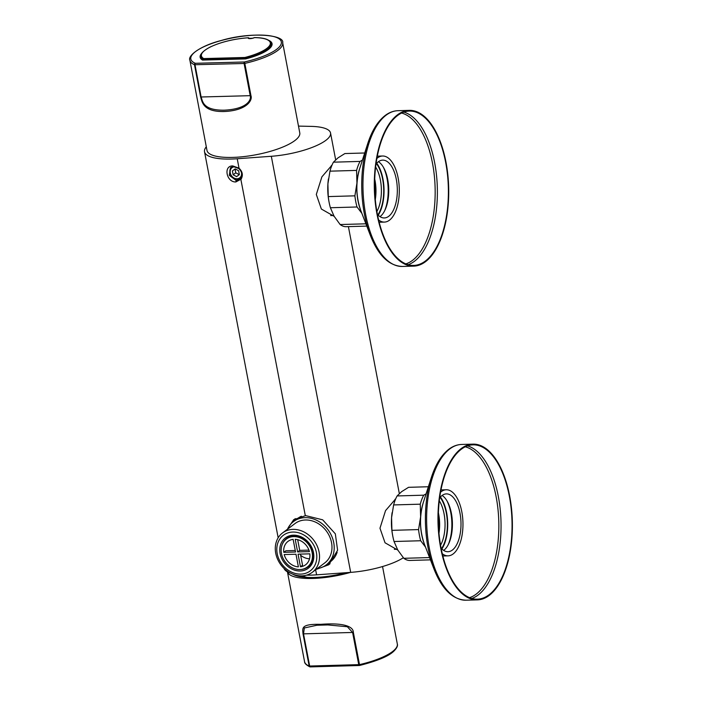 <?xml version="1.0" encoding="UTF-8"?>
<svg xmlns="http://www.w3.org/2000/svg" width="702" height="702" viewBox="0 0 702 702"><rect width="100%" height="100%" fill="white"/><g stroke="black" fill="none" stroke-linecap="round" stroke-linejoin="round"><path stroke-width="1.05" d="M439.285 500.772A28.449 13.575 -91.6 0 1 440.549 545.252M440.084 497.349A30.809 14.698 -91.6 0 1 441.532 548.622M441.891 548.973A31.52 15.04 88.4 0 0 440.417 496.972M448.271 544.62A31.52 15.04 88.4 0 0 447.034 500.956M451.184 512.276A32.459 15.488 -91.6 0 1 451.772 533.09M442.12 495.445A28.922 13.803 88.4 0 1 451.298 512.855A28.922 13.803 88.4 0 1 451.86 532.511A28.922 13.803 88.4 0 1 443.804 550.307A28.922 13.803 -91.6 0 1 443.673 550.403M439.654 497.867A28.922 13.803 -91.6 0 1 441.979 495.551A28.922 13.803 -91.6 0 1 446.358 493.892A28.922 13.803 -91.6 0 1 460.661 517.725A28.922 13.803 -91.6 0 1 452.378 550.061A28.922 13.803 -91.6 0 1 447.999 551.711A28.922 13.803 -91.6 0 1 441.075 548.13M440.531 492.225A33.055 15.769 -91.6 0 1 441.242 491.654A33.055 15.769 -91.6 0 1 446.244 489.768A33.055 15.769 -91.6 0 1 462.583 516.997A33.055 15.769 -91.6 0 1 453.123 553.957A33.055 15.769 -91.6 0 1 448.122 555.844A33.055 15.769 -91.6 0 1 442.278 553.711M461.302 449.254A77.202 36.837 88.4 0 0 439.206 535.582A77.202 36.837 88.4 0 0 477.369 599.175A77.202 36.837 88.4 0 0 489.057 594.769A77.202 36.837 88.4 0 0 511.153 508.441A77.202 36.837 88.4 0 0 472.99 444.84A77.202 36.837 88.4 0 0 461.302 449.254M489.189 595.436A77.904 37.171 -91.6 0 1 477.386 599.885A77.904 37.171 -91.6 0 1 438.873 535.705A77.904 37.171 -91.6 0 1 461.17 448.587A77.904 37.171 88.4 0 1 472.972 444.138A77.904 37.171 88.4 0 1 511.486 508.318A77.904 37.171 88.4 0 1 489.189 595.436M424.341 544.015A34.231 16.33 -91.6 0 1 420.612 516.847A34.231 16.33 -91.6 0 1 423.174 502.93M430.449 559.863L409.406 560.459A36.592 17.462 -91.6 0 1 403.808 558.301L397.727 549.938L394.05 541.505L420.691 540.751A36.592 17.462 -91.6 0 1 418.567 529.589L420.612 516.847L420.261 504.176A36.592 17.462 -91.6 0 1 423.736 495.182L426.096 493.848M425.535 547.112L420.691 540.751M403.808 558.301L429.563 557.572M394.05 541.505A36.592 17.462 -91.6 0 1 392.918 536.793A36.592 17.462 -91.6 0 1 391.927 530.343L418.567 529.589M392.918 536.793L392.751 535.995A34.231 16.33 -91.6 0 1 391.576 517.672L391.927 530.343M420.261 504.176L393.62 504.931L391.576 517.672A34.231 16.33 -91.6 0 1 392.093 512.723A34.231 16.33 -91.6 0 1 392.102 512.662M393.62 504.931A36.592 17.462 -91.6 0 1 397.095 495.937L401.623 491.663L408.546 487.32L428.378 486.749M397.095 495.937L423.736 495.182M397.832 550.105L385.038 542.786L379.975 528.22L385.547 510.617L395.691 498.85M206.3 146.797A49.93 14.066 -10.8 0 0 204.528 151.755A49.93 14.066 -10.8 0 0 237.223 158.749L271.314 156.283A45.226 12.741 -10.8 0 0 330.545 133.003A45.226 12.741 -10.8 0 0 311.03 126.378L298.49 126.106M306.528 575.166A49.93 14.066 -10.8 0 0 316.593 574.833L350.684 572.367A45.226 12.741 -10.8 0 0 403.334 557.748M334.161 216.348L321.367 209.029L316.312 194.463L321.885 176.86L332.028 165.084M284.064 568.453A49.93 14.066 -10.8 0 0 290.47 573.104M316.067 569.454L328.808 564.741L337.609 550.236L335.328 533.827L322.674 519.822L305.66 515.619L293.69 519.673L287.873 528.404M237.223 158.749L239.022 168.173C242.567 171.621 243.261 175.272 241.111 179.142L235.837 181.958C226.377 182.353 223.21 165.54 232.783 165.935L239.022 168.173L238.794 168.568C241.874 171.516 242.471 174.666 240.602 178.01L239.321 179.335L236.153 180.449L229.291 175.325L230.519 167.646L233.52 166.655L238.794 168.568M305.309 515.645L240.602 178.01M375.623 167.006A28.449 13.575 -91.6 0 1 376.886 211.495M376.412 163.592A30.809 14.698 -91.6 0 1 377.869 214.865M378.22 215.216A31.52 15.04 88.4 0 0 376.746 163.215M384.599 210.863A31.52 15.04 88.4 0 0 383.362 167.199M387.513 178.51A32.459 15.488 -91.6 0 1 388.101 199.333M378.448 161.688A28.922 13.803 88.4 0 1 387.636 179.089A28.922 13.803 88.4 0 1 388.188 198.745A28.922 13.803 88.4 0 1 380.142 216.549A28.922 13.803 -91.6 0 1 380.01 216.646M375.982 164.101A28.922 13.803 -91.6 0 1 378.317 161.785A28.922 13.803 -91.6 0 1 382.695 160.135A28.922 13.803 -91.6 0 1 396.99 183.959A28.922 13.803 -91.6 0 1 388.715 216.304A28.922 13.803 -91.6 0 1 384.336 217.953A28.922 13.803 -91.6 0 1 377.413 214.373M376.869 158.468A33.055 15.769 -91.6 0 1 377.571 157.897A33.055 15.769 -91.6 0 1 382.572 156.011A33.055 15.769 -91.6 0 1 398.92 183.24A33.055 15.769 -91.6 0 1 389.452 220.2A33.055 15.769 -91.6 0 1 384.45 222.086A33.055 15.769 -91.6 0 1 378.606 219.954M397.63 115.488A77.202 36.837 88.4 0 0 375.535 201.816A77.202 36.837 88.4 0 0 413.697 265.417A77.202 36.837 88.4 0 0 425.394 261.012A77.202 36.837 88.4 0 0 447.49 174.684A77.202 36.837 88.4 0 0 409.319 111.083A77.202 36.837 88.4 0 0 397.63 115.488M425.517 261.679A77.904 37.171 -91.6 0 1 413.724 266.128A77.904 37.171 -91.6 0 1 375.201 201.939A77.904 37.171 -91.6 0 1 397.507 114.821A77.904 37.171 88.4 0 1 409.301 110.372A77.904 37.171 88.4 0 1 447.815 174.561A77.904 37.171 88.4 0 1 425.517 261.679M360.67 210.249A34.231 16.33 -91.6 0 1 356.941 183.09A34.231 16.33 -91.6 0 1 359.503 169.164M366.786 226.105L345.735 226.702A36.592 17.462 -91.6 0 1 340.137 224.543L334.064 216.172L330.388 207.739L357.028 206.985A36.592 17.462 -91.6 0 1 354.896 195.832L356.941 183.09L356.598 170.41A36.592 17.462 -91.6 0 1 360.065 161.416L362.425 160.082M361.863 213.347L357.028 206.985M340.137 224.543L365.9 223.806M330.388 207.739A36.592 17.462 -91.6 0 1 329.247 203.027A36.592 17.462 -91.6 0 1 328.255 196.586L354.896 195.832M329.247 203.027L329.089 202.229A34.231 16.33 -91.6 0 1 327.904 183.915L328.255 196.586M356.598 170.41L329.958 171.165L327.904 183.915A34.231 16.33 -91.6 0 1 328.422 178.966A34.231 16.33 -91.6 0 1 328.431 178.905M329.958 171.165A36.592 17.462 -91.6 0 1 333.424 162.18L337.952 157.897L344.875 153.554L364.707 152.992M333.424 162.18L360.065 161.416M291.558 523.271A28.563 23.78 53 0 1 295.279 518.611M330.028 563.759A28.563 23.78 53 0 1 323.999 566.356M301.369 516.251A27.15 22.604 -127 0 0 297.718 518.409L293.533 521.56A27.15 22.604 -127 0 0 287.487 529.211M293.533 521.56A27.15 22.604 -127 0 1 304.984 517.655A27.15 22.604 53 0 1 331.59 535.854A27.15 22.604 53 0 1 326.193 564.934L330.379 561.784A27.15 22.604 -127 0 0 337.153 552.272M326.193 564.934A27.15 22.604 53 0 1 317.164 568.629M312.241 572.341L324.701 562.951A24.667 20.533 53 0 0 329.607 536.521A24.667 20.533 53 0 0 305.431 519.998A24.667 20.533 -127 0 0 295.024 523.534L282.564 532.923A24.667 20.533 53 0 1 292.971 529.378A24.667 20.533 53 0 1 317.146 545.91A24.667 20.533 53 0 1 312.241 572.341A24.667 20.533 53 0 1 301.842 575.877A24.667 20.533 53 0 1 277.667 559.354A24.667 20.533 53 0 1 282.564 532.923M300.816 574.113A22.306 18.568 53 0 1 277.202 553.641A22.306 18.568 53 0 1 292.787 532.055A22.306 18.568 53 0 1 316.4 552.527A22.306 18.568 53 0 1 300.816 574.113M293.383 535.17A19.007 15.821 53 0 1 313.496 552.606A19.007 15.821 53 0 1 300.219 570.998A19.007 15.821 53 0 1 280.107 553.553A19.007 15.821 53 0 1 293.383 535.17M282.301 544.287A17.822 14.839 53 0 1 286.6 538.452A17.822 14.839 53 0 1 294.12 535.889A17.822 14.839 53 0 1 311.583 547.832A17.822 14.839 53 0 1 308.046 566.926A17.822 14.839 53 0 1 301.246 569.454M293.664 536.618A17.471 14.54 53 0 1 310.775 548.323A17.471 14.54 53 0 1 307.309 567.04A17.471 14.54 53 0 1 299.947 569.55A17.471 14.54 -127 0 1 282.827 557.844A17.471 14.54 -127 0 1 286.293 539.127A17.471 14.54 -127 0 1 293.664 536.618M293.138 539.364A14.637 12.188 -127 0 0 287.995 541.391A14.637 12.188 -127 0 0 283.775 552.334L295.551 552L293.138 539.364M284.196 554.562A14.637 12.188 -127 0 0 298.385 566.865L295.981 554.22L284.196 554.562M309.828 553.834A14.637 12.188 53 0 1 305.607 564.777A14.637 12.188 53 0 1 300.465 566.804L298.052 554.168L309.828 553.834M295.217 539.303A14.637 12.188 53 0 1 309.406 551.605L297.63 551.939L295.217 539.303M300.649 555.256A14.637 12.188 -127 0 0 309.521 558.774M295.261 550.491L285.863 550.763L283.775 552.334M300.465 566.804L302.553 565.233L300.43 554.097M308.924 550.105L299.719 550.368L297.683 539.689M297.63 551.939L299.719 550.368M307.52 577.421A35.416 9.977 169.2 0 1 302.378 575.859M350.552 572.376A47.218 13.303 169.2 0 1 287.434 571.832L304.563 661.679A47.218 13.303 169.2 0 0 309.161 666.049L303.01 633.783C302.65 628.325 300.368 623.85 320.77 624.341C343.936 622.525 353.334 626.605 353.343 632.362L359.494 664.618L309.161 666.049A1.185 1.044 -67 0 0 309.74 666.803C306.186 664.943 304.457 663.232 304.563 661.679M346.147 572.7A44.27 12.469 169.2 0 1 292.769 574.166M310.416 666.83A1.185 0.562 -91.6 0 1 310.24 666.9L359.319 665.505A1.185 0.562 -91.6 0 0 359.494 665.443L359.494 664.618A47.218 13.303 169.2 0 0 392.418 651.649A47.218 13.303 169.2 0 0 397.323 643.98C397.964 645.831 396.762 648.271 393.717 651.289C388.583 656.265 377.193 660.994 359.547 665.478A1.185 1.185 0 0 1 359.319 665.505A1.185 0.562 -91.6 0 1 358.757 664.724L352.606 632.458L303.527 633.853L304.343 627.965L316.909 625.245L327.825 624.938L347.35 626.737L352.606 632.458L353.343 632.362M310.126 666.882A1.185 1.044 -67 0 1 309.74 666.803A1.185 1.185 0 0 0 310.24 666.9A1.185 0.562 -91.6 0 1 309.679 666.11L303.527 633.853L303.01 633.783M189.909 60.354L206.993 150.474A47.218 13.329 -10.7 0 0 243.84 156.599A47.218 13.329 -10.7 0 0 294.858 140.567A47.218 13.329 -10.7 0 0 299.772 132.88L282.687 42.761A47.218 13.329 -10.7 0 1 277.773 50.447A47.218 13.329 -10.7 0 1 244.822 63.391L250.947 95.656C252.738 100.21 246.823 110.679 223.762 111.539C202.764 111.855 202.123 101.606 200.614 97.008L194.498 64.742L244.094 63.487L244.822 63.391L244.401 61.987A1.185 0.562 88.5 0 0 244.094 63.487L250.21 95.753C251.535 99.71 247.367 109.126 223.947 110.196C202.58 110.337 202.694 101.053 201.132 97.069L195.016 64.803A1.185 0.562 88.5 0 1 195.331 63.303A1.185 1.044 113.2 0 0 194.498 64.742A47.218 13.329 -10.7 0 1 189.909 60.354C187.399 55.897 200.096 45.77 221.428 40.444C251.149 31.537 284.775 34.837 282.687 42.761M201.772 53.238A36.592 10.328 -10.7 0 0 200.131 57.266A36.592 10.328 -10.7 0 0 202.501 60.074L245.603 58.915A36.592 10.328 -10.7 0 0 272.043 43.629A36.592 10.328 -10.7 0 0 269.041 40.479M252.632 38.241A36.592 10.328 -10.7 0 0 249.052 38.391L248.991 38.268M248.973 38.478A2.948 0.834 169.3 0 1 249.026 38.382A0.711 0.658 34.3 0 0 248.218 37.794L248.297 37.75C233.696 38.891 220.954 41.997 210.082 47.078C199.675 52.764 200.693 55.546 200.86 56.66A35.767 10.1 -10.7 0 0 203.211 59.433A0.711 0.649 119.9 0 1 203.738 58.582L244.884 57.476A35.056 9.898 -10.7 0 0 269.972 44.928A35.056 9.898 -10.7 0 0 254.457 37.627A3.659 1.035 169.3 0 1 250.105 38.628A3.659 1.035 169.3 0 1 248.218 37.794A35.056 9.898 -10.7 0 0 211.407 46.499A35.056 9.898 -10.7 0 0 203.738 58.582L203.659 60.039M249.07 38.505L249.043 38.329A0.711 0.711 0 0 0 248.297 37.75L248.403 37.794M203.334 60.047L203.211 59.433L244.7 58.38L244.884 57.476L245.191 58.31A35.767 10.1 -10.7 0 0 271.139 43.34C269.937 39.602 264.417 37.68 254.589 37.583A0.711 0.711 0 0 0 254.256 37.662A0.711 0.491 -117.1 0 1 254.457 37.627L254.721 37.627M248.956 38.628L248.85 38.426C250.193 38.777 251.992 38.513 254.256 37.662A0.711 0.491 -117.1 0 0 254.124 37.776M236.609 176.623L239.347 174.605L238.619 170.753L235.135 168.91L232.397 170.928L233.134 174.78L236.609 176.623L239.347 174.57M233.134 174.78L235.749 172.815L239.224 174.658M234.898 166.76A6.371 5.3 -126.9 0 0 230.274 172.929A6.371 5.3 -126.9 0 0 236.881 178.773A6.371 5.3 -126.9 0 0 241.523 172.903M231.818 166.953A7.081 5.897 -126.9 0 0 229.966 172.71A7.081 5.897 -126.9 0 0 234.205 178.413A7.081 5.897 -126.9 0 0 240.444 178.194A7.081 5.897 -126.9 0 0 240.496 178.15L240.444 178.194M235.021 168.998L235.749 172.815M438.969 533.266A27.624 13.18 88.4 0 0 438.39 512.829M465.25 446.805A76.158 36.337 -91.6 0 1 498.411 514.127A76.158 36.337 -91.6 0 1 476.14 594.155A76.158 36.337 -91.6 0 1 469.533 597.656M467.506 445.867A77.202 36.837 -91.6 0 1 500.658 514.487A77.202 36.837 -91.6 0 1 478.044 595.085A77.202 36.837 -91.6 0 1 471.841 598.464M477.386 599.885L466.049 600.21A77.904 37.171 -91.6 0 1 427.527 536.021A77.904 37.171 -91.6 0 1 449.833 448.903A77.904 37.171 -91.6 0 1 461.626 444.454L472.972 444.138M466.049 600.21C452.632 599.657 441.935 589.241 433.959 568.953A76.869 36.679 -91.6 0 1 431.361 477.483C435.582 464.434 441.409 455.019 448.832 449.245C452.851 446.209 457.116 444.612 461.626 444.454M433.959 568.953L424.403 544.19A34.828 16.62 -91.6 0 1 423.227 502.746L431.361 477.483M350.684 572.367L271.314 156.283M316.593 574.833L315.637 569.787M232.783 165.935L233.52 166.655M235.837 181.958L236.153 180.449M375.307 199.5A27.624 13.18 88.4 0 0 374.728 179.071M401.579 113.048A76.158 36.337 -91.6 0 1 434.74 180.37A76.158 36.337 -91.6 0 1 412.478 260.389A76.158 36.337 -91.6 0 1 405.861 263.891M403.843 112.109A77.202 36.837 -91.6 0 1 436.986 180.73A77.202 36.837 -91.6 0 1 414.382 261.32A77.202 36.837 -91.6 0 1 408.169 264.707M413.724 266.128L402.378 266.453A77.904 37.171 -91.6 0 1 363.864 202.264A77.904 37.171 -91.6 0 1 386.161 115.146A77.904 37.171 -91.6 0 1 397.964 110.697L409.301 110.372M402.378 266.453C388.961 265.9 378.264 255.484 370.287 235.188A76.869 36.679 -91.6 0 1 367.69 143.726C371.911 130.669 377.737 121.262 385.17 115.488C389.189 112.452 393.453 110.855 397.964 110.697M370.287 235.188L360.74 210.433A34.828 16.62 -91.6 0 1 359.564 168.989L367.69 143.726M244.401 61.987A46.034 12.996 -10.7 0 0 279.694 39.286A46.034 12.996 -10.7 0 0 220.024 40.883A46.034 12.996 -10.7 0 0 195.331 63.303L244.401 61.987M200.614 97.008L250.947 95.656M244.805 58.942L245.191 58.31L245.314 58.924M439.004 533.643L438.408 512.442M448.122 555.844L442.839 555.993M446.244 489.768L440.97 489.917M424.403 544.19C419.664 530.501 419.269 516.681 423.227 502.746M397.341 549.254L394.34 549.341M399.324 493.567L348.403 226.623M335.661 159.802L330.545 133.003M278.167 537.793L204.528 151.755M375.342 199.886L374.736 178.685M384.45 222.086L379.177 222.236M382.572 156.011L377.299 156.16M360.74 210.433C356.002 196.735 355.607 182.924 359.564 168.989M333.678 215.496L330.668 215.575M331.862 165.479L331.362 165.488M310.187 564.873L307.309 567.04M289.171 536.96L286.293 539.127M382.546 566.54L397.323 643.98M316.909 625.245L327.702 624.938M395.533 499.236L395.024 499.254M271.63 45.928L271.139 43.34M201.351 59.249L200.86 56.66"/></g></svg>
